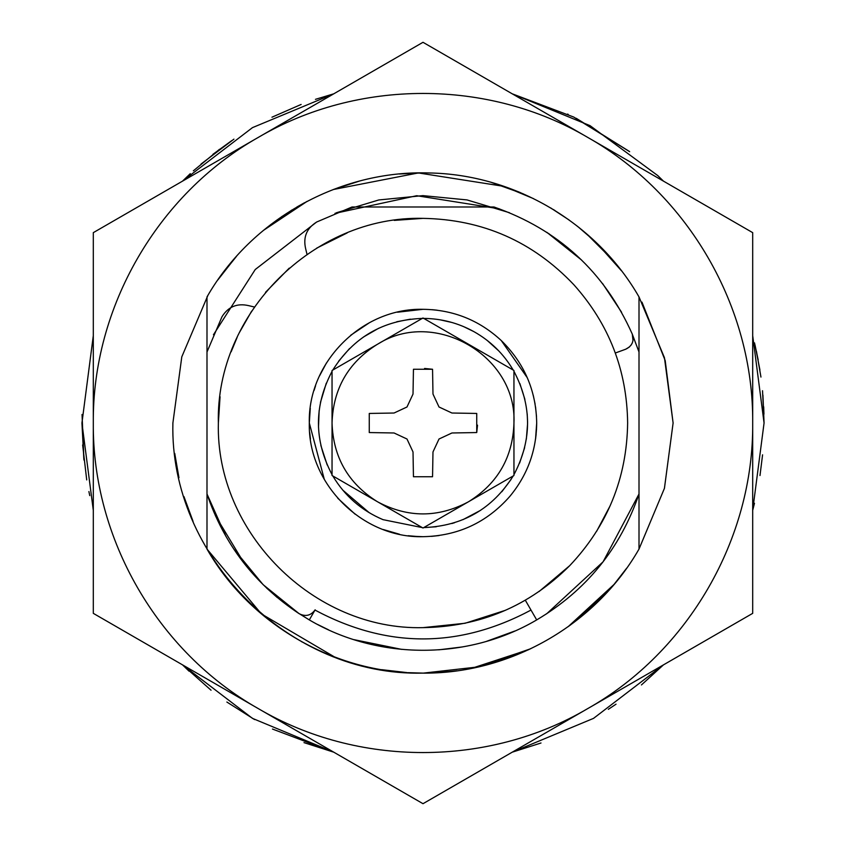 <?xml version="1.0" encoding="UTF-8"?>
<svg xmlns="http://www.w3.org/2000/svg" width="846" height="846" viewBox="0 0 846 846"><rect width="100%" height="100%" fill="white"/><g stroke="black" fill="none" stroke-linecap="round" stroke-linejoin="round"><path stroke-width="1.27" d="M539.039 591.555L569.654 565.72C607.544 525.683 626.865 478.117 627.637 423C626.981 370.199 609.057 324.124 573.874 284.753C532.874 241.512 482.58 219.378 423 218.363C313.655 215.54 215.54 313.655 218.363 423C215.54 532.346 313.655 630.46 423 627.637L465.099 623.259L505.4 610.315M220.055 396.721L218.363 423C215.54 532.346 313.655 630.46 423 627.637C480.221 626.759 529.11 606.117 569.654 565.72M627.637 423C626.981 370.199 609.057 324.124 573.874 284.753C532.874 241.512 482.58 219.378 423 218.363L394.268 220.394M347.156 232.936L316.69 248.142M289.237 268.14L265.517 292.325M251.674 311.085L239.64 332.14M237.176 337.29L231.148 351.799M596.684 531.214L610.156 505.749M182.525 181.139L252.468 127.63L333.779 93.811L252.468 127.63L182.525 181.139L190.276 173.663M212.917 154.321L231.719 140.626M271.957 117.203L301.144 104.449M567.539 114.073L568.216 114.39M754.526 342.884L758.164 359.836M763.684 406.778L763.949 414.128M762.574 454.82L759.994 475.537M754.484 503.264L752.877 509.63M211.056 690.22L182.525 664.861L252.468 718.37L333.779 752.189L303.978 742.619M254.572 719.576L226.876 702.032M89.75 495.608L88.904 491.568M83.955 460.065L82.041 414.477M439.074 535.55L431.513 536.375M418.231 536.586L408.163 535.719M310.45 439.074L309.71 432.57M309.467 417.131L309.752 412.996M408.29 310.271L414.688 309.615M432.264 309.689L437.234 310.207M413.07 536.258L414.498 536.375M535.55 406.926L536.501 416.539M536.523 429.208L535.55 439.074L536.692 423C536.396 450.643 527.439 475.114 509.81 496.412C486.788 522.585 457.845 536.004 423 536.692C362.247 538.257 307.743 483.753 309.308 423C307.743 362.247 362.247 307.743 423 309.308C453.075 309.71 479.164 320.116 501.255 340.536L527.291 377.728M512.232 752.189L593.532 718.37L663.476 664.861L593.532 718.37L512.221 752.189L541.006 743M189.049 671.174L182.525 664.861M83.828 458.86L81.935 423L93.303 335.672L81.935 423L93.303 510.328M657.553 175.386L663.476 181.139M755.097 345.305L759.93 370.03M762.532 390.725L764.065 423L752.697 510.318M576.242 118.303L629.234 151.349M193.364 170.818L219.463 149.33M512.221 93.811L590.074 125.663L657.776 175.598L590.074 125.663L512.221 93.811L573.736 117.055L629.657 151.677M601.347 247.645L598.735 245.033M304.56 202.702L296.904 207.006M291.87 210.02L270.773 224.55M236.457 256.391L220.15 276.684M207.651 295.793L206.995 296.914L206.995 351.999L206.995 296.914L207.704 295.709M237.726 591.016L238.308 591.661M418.21 673.067L420.229 673.099M485.71 665.125L528.93 649.58M624.306 571.431L613.974 584.512L568.131 626.696L608.063 591.248M641.966 302.128L665.199 360.586L673.109 423L664.438 488.311L639.005 549.086L639.005 494.001L639.005 549.086C595.351 625.469 508.922 674.632 420.959 673.109C334.371 673.162 249.982 624.253 206.995 549.086L206.995 494.001C224.084 544.359 254.783 584.248 299.103 613.657C305.543 616.935 310.894 615.645 315.146 609.807L314.998 610.072C387.003 648.522 458.997 648.522 531.002 610.072L536.692 619.917C468.018 660.398 377.982 660.398 309.308 619.917L314.998 610.072M206.995 549.086L261.446 613.942L334.424 656.908M381.641 669.672L406.989 672.602M440.607 672.496L456.999 670.793M481.543 666.162L528.972 649.548L471.55 668.361M568.903 626.146L600.998 598.714M207.672 295.762L206.995 296.914C251.304 219.304 339.796 169.919 429.112 172.965C514.305 174.329 596.673 222.974 639.005 296.914L639.005 351.999L639.005 296.914L664.438 357.689L673.109 423L664.417 488.375L638.942 549.191M612.684 259.976L586.31 233.559M569.083 219.981L550.704 207.947M533.54 198.641L504.375 186.49M306.908 201.464L281.623 216.682M220.922 275.616L219.886 277.054M451.214 671.513L423.529 673.109M408.058 672.665L423 673.109C289.353 676.557 169.443 556.647 172.891 423L181.795 356.843L207.883 295.402M217.834 279.952L235.304 257.692M263.614 230.249L307.193 201.316M504.047 186.384L418.379 172.933L333.271 189.536L359.243 181.15M399.386 174.001L423 172.891M491.188 182.355L523.272 193.861M553.316 209.512L555.071 210.601M579.129 227.606L595.172 241.575L577.554 226.347M517.646 191.482L520.66 192.74M331.992 655.967L325.752 653.429M302.265 642.04L301.514 641.628M257.586 610.601L256.317 609.48M235.674 588.731L233.676 586.447M193.089 521.474L183.952 496.581M178.95 477.726L174.741 453.414M626.611 568.258L613.974 584.512L570.289 625.152M530.728 648.723L478.424 666.891L423.412 673.109M637.937 295.106L638.942 296.798M596.567 242.908L621.45 270.773M423 42.3L93.303 232.65L93.303 613.35L423 803.7L752.697 613.35L752.697 232.65L423 42.3L752.697 232.65M93.303 423C92.256 307.415 157.525 194.358 258.157 137.475C357.721 78.773 488.279 78.773 587.843 137.475C688.475 194.358 753.744 307.415 752.697 423C753.744 538.585 688.475 651.642 587.843 708.525C488.279 767.227 357.721 767.227 258.157 708.525C157.525 651.642 92.256 538.585 93.303 423M226.009 536.544L206.995 494.001L206.995 296.914M254.403 307.013L248.787 305.67C237.197 302.953 228.251 306.654 221.969 316.764L206.995 351.999M307.013 254.403L305.67 248.787C302.953 237.197 306.654 228.251 316.764 221.969L351.999 206.995L494.001 206.995C558.371 229.478 604.456 271.841 632.279 334.096C634.384 341.001 632.195 346.046 625.702 349.218L615.296 353.015M233.686 548.938L263.085 584.639L299.103 613.657C305.543 616.935 310.894 615.645 315.146 609.807M248.787 305.67L254.403 307.024M307.024 254.403L305.67 248.787M625.702 349.218L629.509 346.913M630.926 345.337L632.237 343.085M633.009 340.483L632.279 334.096M397.483 312.216L423 309.308C453.075 309.71 479.164 320.116 501.255 340.536C524.351 363.177 536.163 390.662 536.692 423C536.396 450.643 527.439 475.114 509.81 496.412C486.788 522.585 457.845 536.004 423 536.692L414.223 536.353M324.346 479.502L309.308 423L310.271 408.269M314.078 390.44L315.569 385.787M319.555 375.846L326.482 362.913M350.73 335.238L369.416 322.728M399.449 534.228L383.27 529.522M355.034 514.135L337.744 498.209M533.318 395.547L535.095 404.028M369.247 512.729L342.82 490.162M327.212 465.014L320.824 445.366M318.498 427.293L319.143 410.606M383.048 519.666L422.249 527.587L383.048 519.666C361.528 510.55 344.777 495.978 332.785 475.928L332.044 475.505L332.044 370.495L423 317.98L513.945 370.474L513.956 474.648C532.081 440.216 532.081 405.784 513.956 371.352L514.844 372.949M513.956 475.505L423 528.02L332.044 475.505L332.044 474.648C313.919 440.216 313.919 405.784 332.044 371.352L332.044 370.495M332.785 370.072C353.533 337.152 383.354 319.925 422.249 318.413L421.742 318.413M423.867 318.413L423.751 318.413C441.559 318.604 458.257 323.003 473.845 331.6C490.394 340.906 503.507 353.723 513.194 370.04L513.162 369.988M440.015 319.799L451.849 322.463M463.65 326.63L473.845 331.6M320.465 402.379L326.281 383.185M338.569 361.263L349.567 348.52M363.452 337.015L378.585 328.301M396.742 321.755L410.437 319.164M527.587 423.709L526.349 439.106M524.647 447.661L519.624 463.048M511.047 479.46L501.837 491.738M480.539 510.35L462.995 519.645M454.514 522.733L451.838 523.537M436.282 526.751L423.751 527.587C462.646 526.075 492.467 508.848 513.215 475.928M487.137 340.378L498.77 350.9M519.878 383.566L524.89 399.365M527.195 413.874L527.587 422.365M432.549 369.268L413.451 369.268L413.017 394.056L406.989 406.989L394.056 413.017L369.268 413.451L369.268 432.549L394.056 432.983L406.989 439.011L413.017 451.944L413.451 476.732L432.549 476.732L432.983 451.944L439.011 439.011L451.944 432.983L476.732 432.549L476.732 413.451L451.944 413.017L439.011 406.989L432.983 394.056L432.549 369.268L424.586 368.454M476.732 432.549L477.525 425.147M513.945 370.474L513.194 370.04M423.751 318.413L422.249 318.413M423 528.02L423.751 527.587M378.035 343.941C434.781 308.134 517.022 355.986 513.956 423C512.845 457.104 497.86 483.256 469.001 501.456M376.999 501.456C348.14 483.256 333.155 457.104 332.044 423C333.155 388.896 348.14 362.744 376.999 344.544M467.965 502.059C437.985 517.858 408.015 517.858 378.035 502.059M536.131 434.284L535.55 439.074M201.073 164.018L233.93 139.146M315.452 99.342L333.779 93.811M333.779 752.189L272.454 729.041M86.715 479.915L82.644 444.943M663.476 664.861L641.427 684.943M616.036 704.179L608.316 709.329M756.483 351.46L760.956 377.062M762.923 395.103L764.065 423L752.697 335.672M639.005 296.914L639.005 549.086M525.324 600.226L531.002 610.072M219.664 277.361L235.981 256.92M263.444 230.387L307.087 201.369M242.865 596.515L237.938 591.248M536.692 619.917C586.257 590.508 620.361 548.536 639.005 494.001L603.071 561.829L546.622 613.836M514.728 631.053L486.725 641.268M462.392 646.936L438.714 649.834M401.681 649.379L354.009 639.661M328.534 629.826L317.758 624.549M309.308 619.917L297.052 612.314M277.255 597.53L266.575 588.023M244.631 564.007L215.36 515.658M316.531 222.096L255.249 269.514L213.446 334.762L255.259 269.493L316.563 222.075M336.359 212.78L378.786 199.963L422.905 195.627L467.013 199.92L509.461 212.706M548.494 233.39L579.224 257.797M602.511 283.442L621.577 312.237M632.216 333.948L639.005 351.999L632.121 333.736M334.984 213.351L416.718 195.712L499.309 208.814M546.791 232.269L581.614 260.082"/></g></svg>
